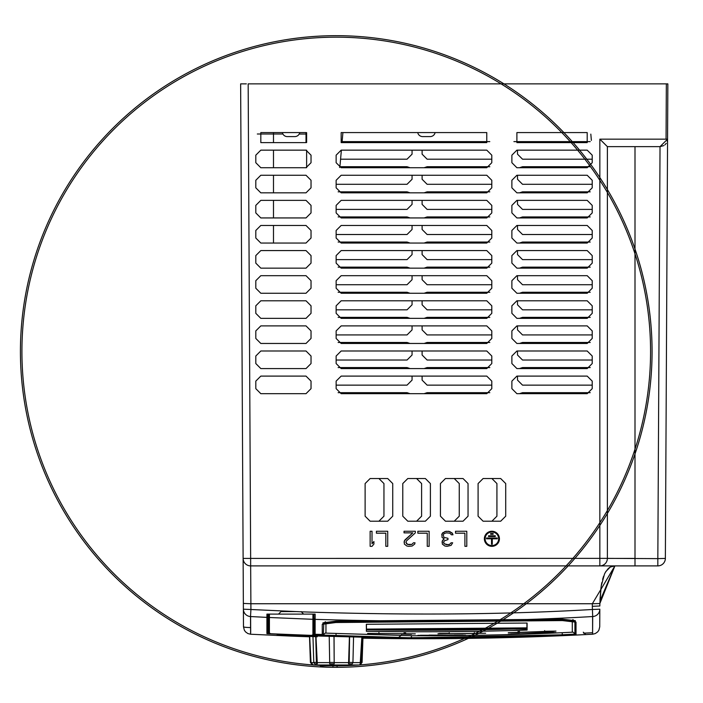 <?xml version="1.0" encoding="UTF-8"?>
<svg xmlns="http://www.w3.org/2000/svg" width="703" height="703" viewBox="0 0 703 703"><rect width="100%" height="100%" fill="white"/><g stroke="black" fill="none" stroke-linecap="round" stroke-linejoin="round"><path stroke-width="1.05" d="M599.931 601.047L614.905 565.897L613.034 565.897L614.905 565.897L599.87 603.525L599.844 605.995L592.313 606.302L592.691 616.54A7.531 7.399 0.3 0 0 599.826 609.193L592.295 609.501C504.376 614.624 407.389 615.397 301.323 611.821L250.918 609.501L250.892 603.745L243.361 603.438L243.475 626.742L240.637 83.877L246.366 83.877M243.027 540.792L243.308 593.833M240.927 139.15L242.553 450.412M242.632 465.483L242.684 475.518M242.763 490.589L242.816 500.624M242.895 515.686L242.948 525.73M665.592 515.686L665.363 558.41L657.832 558.63L657.832 565.897L250.655 565.897A7.531 7.531 0 0 1 243.124 558.41L250.655 558.41L248.168 83.877L667.85 83.877L667.217 204.38M665.934 450.412L665.803 475.518M665.723 490.589L665.671 500.624M603.341 565.897L599.852 565.897L599.852 139.15L667.56 139.15L665.363 558.41A7.531 7.531 0 0 1 657.832 565.897A7.531 7.531 0 0 0 665.363 558.41M665.46 540.792L665.539 525.73M592.216 162.709L592.216 155.178L587.198 150.152L516.898 150.152L511.881 155.178L511.881 162.709L516.898 167.727L587.198 167.727L592.216 162.709M491.792 162.709L491.792 155.178L486.775 150.152L341.166 150.152L336.139 155.178L336.139 162.709L341.166 167.727L486.775 167.727L491.792 162.709M260.822 167.727L306.016 167.727L311.034 162.709L311.034 155.178L306.016 150.152L260.822 150.152L255.804 155.178L255.804 162.709L260.822 167.727M516.898 192.833L587.198 192.833L592.216 187.815L592.216 180.284L587.198 175.258L516.898 175.258L511.881 180.284L511.881 187.815L516.898 192.833M491.792 187.815L491.792 180.284L486.775 175.258L341.166 175.258L336.139 180.284L336.139 187.815L341.166 192.833L486.775 192.833L491.792 187.815M260.822 192.833L306.016 192.833L311.034 187.815L311.034 180.284L306.016 175.258L260.822 175.258L255.804 180.284L255.804 187.815L260.822 192.833M516.898 217.939L587.198 217.939L592.216 212.921L592.216 205.39L587.198 200.364L516.898 200.364L511.881 205.39L511.881 212.921L516.898 217.939M491.792 212.921L491.792 205.39L486.775 200.364L341.166 200.364L336.139 205.39L336.139 212.921L341.166 217.939L486.775 217.939L491.792 212.921M260.822 217.939L306.016 217.939L311.034 212.921L311.034 205.39L306.016 200.364L260.822 200.364L255.804 205.39L255.804 212.921L260.822 217.939M516.898 243.045L587.198 243.045L592.216 238.027L592.216 230.487L587.198 225.47L516.898 225.47L511.881 230.487L511.881 238.027L516.898 243.045M491.792 238.027L491.792 230.487L486.775 225.47L341.166 225.47L336.139 230.487L336.139 238.027L341.166 243.045L486.775 243.045L491.792 238.027M260.822 243.045L306.016 243.045L311.034 238.027L311.034 230.487L306.016 225.47L260.822 225.47L255.804 230.487L255.804 238.027L260.822 243.045M516.898 268.151L587.198 268.151L592.216 263.133L592.216 255.593L587.198 250.576L516.898 250.576L511.881 255.593L511.881 263.133L516.898 268.151M491.792 263.133L491.792 255.593L486.775 250.576L341.166 250.576L336.139 255.593L336.139 263.133L341.166 268.151L486.775 268.151L491.792 263.133M260.822 268.151L306.016 268.151L311.034 263.133L311.034 255.593L306.016 250.576L260.822 250.576L255.804 255.593L255.804 263.133L260.822 268.151M516.898 293.256L587.198 293.256L592.216 288.23L592.216 280.699L587.198 275.681L516.898 275.681L511.881 280.699L511.881 288.23L516.898 293.256M491.792 288.23L491.792 280.699L486.775 275.681L341.166 275.681L336.139 280.699L336.139 288.23L341.166 293.256L486.775 293.256L491.792 288.23M260.822 293.256L306.016 293.256L311.034 288.23L311.034 280.699L306.016 275.681L260.822 275.681L255.804 280.699L255.804 288.23L260.822 293.256M516.898 318.362L587.198 318.362L592.216 313.336L592.216 305.805L587.198 300.787L516.898 300.787L511.881 305.805L511.881 313.336L516.898 318.362M491.792 313.336L491.792 305.805L486.775 300.787L341.166 300.787L336.139 305.805L336.139 313.336L341.166 318.362L486.775 318.362L491.792 313.336M260.822 318.362L306.016 318.362L311.034 313.336L311.034 305.805L306.016 300.787L260.822 300.787L255.804 305.805L255.804 313.336L260.822 318.362M516.898 343.468L587.198 343.468L592.216 338.442L592.216 330.911L587.198 325.893L516.898 325.893L511.881 330.911L511.881 338.442L516.898 343.468M491.792 338.442L491.792 330.911L486.775 325.893L341.166 325.893L336.139 330.911L336.139 338.442L341.166 343.468L486.775 343.468L491.792 338.442M260.822 343.468L306.016 343.468L311.034 338.442L311.034 330.911L306.016 325.893L260.822 325.893L255.804 330.911L255.804 338.442L260.822 343.468M516.898 368.574L587.198 368.574L592.216 363.548L592.216 356.017L587.198 350.999L516.898 350.999L511.881 356.017L511.881 363.548L516.898 368.574M491.792 363.548L491.792 356.017L486.775 350.999L341.166 350.999L336.139 356.017L336.139 363.548L341.166 368.574L486.775 368.574L491.792 363.548M260.822 368.574L306.016 368.574L311.034 363.548L311.034 356.017L306.016 350.999L260.822 350.999L255.804 356.017L255.804 363.548L260.822 368.574M516.898 393.68L587.198 393.68L592.216 388.654L592.216 381.123L587.198 376.105L516.898 376.105L511.881 381.123L511.881 388.654L516.898 393.68M491.792 388.654L491.792 381.123L486.775 376.105L341.166 376.105L336.139 381.123L336.139 388.654L341.166 393.68L486.775 393.68L491.792 388.654M260.822 393.68L306.016 393.68L311.034 388.654L311.034 381.123L306.016 376.105L260.822 376.105L255.804 381.123L255.804 388.654L260.822 393.68M587.198 142.621L587.198 132.577L516.898 132.577L516.898 142.621L587.198 142.621M341.166 142.621L486.775 142.621L486.775 132.577L341.166 132.577L341.166 142.621M260.822 142.621L306.016 142.621L306.016 132.577L260.822 132.577L260.822 142.621M478.093 483.559L478.093 516.195L483.11 521.213L500.685 521.213L505.712 516.195L505.712 483.559L500.685 478.532L483.11 478.532L478.093 483.559M463.031 478.532L445.456 478.532L440.438 483.559L440.438 516.195L445.456 521.213L463.031 521.213L468.049 516.195L468.049 483.559L463.031 478.532M407.802 521.213L425.368 521.213L430.394 516.195L430.394 483.559L425.368 478.532L407.802 478.532L402.775 483.559L402.775 516.195L407.802 521.213M387.713 478.532L370.138 478.532L365.121 483.559L365.121 516.195L370.138 521.213L387.713 521.213L392.731 516.195L392.731 483.559L387.713 478.532M499.429 538.788A7.531 7.531 180 0 0 491.898 531.257A7.531 7.531 180 0 0 484.367 538.788A7.531 7.531 180 0 0 491.898 546.328A7.531 7.531 180 0 0 499.429 538.788L499.429 538.788A7.531 7.531 180 0 0 491.898 531.257A7.531 7.531 180 0 0 484.367 538.788L484.367 538.788M466.792 531.257L455.5 531.257L455.5 533.182L464.911 533.182L464.911 546.319L466.792 546.328L466.792 531.257L455.5 531.257M452.987 534.79L452.047 532.865L448.593 531.257L444.832 531.582L442.002 533.823L442.002 537.347L444.199 538.955L442.319 540.871L442.319 544.078L444.832 546.003L447.029 546.328L451.106 545.361L452.67 542.795L451.106 542.795L449.533 544.394L447.969 544.72L444.199 543.753L443.575 542.795L444.199 540.871L447.969 539.596L447.969 538.313L443.883 537.347L443.259 534.79L444.199 533.507L446.396 532.865L449.85 533.182L451.423 534.79L452.987 534.79L452.67 533.823L449.85 531.573L446.08 531.257L442.635 532.856L441.695 534.79M429.138 531.257L417.837 531.257L417.837 533.182L427.257 533.182L427.257 546.319L429.138 546.328L429.138 531.257L417.837 531.257M415.332 531.257L404.032 531.257L404.032 532.865L412.819 532.865L404.348 540.871L404.348 544.078L406.852 546.003L408.742 546.328L412.195 546.003L414.7 544.078L415.016 542.795L413.443 542.795L411.879 544.394L407.485 544.394L405.912 542.154L406.545 540.871L415.332 532.865L415.332 531.257L404.032 531.257M412.81 532.865L404.972 539.904L404.032 542.154M387.713 531.257L376.413 531.257L376.413 533.182L385.833 533.182L385.833 546.319L387.713 546.328L387.713 531.257L376.413 531.257M373.908 541.512L372.019 543.753L372.019 531.257L370.138 531.257L370.138 546.328L372.019 546.328L373.908 544.078L373.908 541.512L372.019 543.762M243.124 558.41A7.531 7.531 0 0 0 250.655 565.897L250.655 558.41L607.383 558.367L607.383 146.637L660.029 146.637L657.832 558.63L607.383 558.367L607.383 146.637L660.029 146.637L667.56 139.15L667.226 141.321M600.283 565.897L599.852 565.897A7.531 7.531 0 0 0 607.383 558.367M602.673 565.897L607.005 565.897M509.473 565.897L361.351 565.897M517.953 631.575L519.517 631.558M519.517 631.47L519.517 632.392L544.623 631.54L519.517 632.392M544.623 630.617L544.623 632.208M523.735 630.169L516.547 630.169M401.439 634.106L411.466 634.308M481.353 631.224L442.222 631.707M404.032 632.981L405.613 632.964M411.027 631.751L371.913 631.391M449.226 633.429L439.349 633.482L449.226 633.438M366.377 624.29L366.377 629.8L527.048 628.552L527.048 623.043M508.295 632.753L519.517 632.603L508.313 632.762M544.623 631.751L555.924 631.109L544.623 631.268L555.757 631.118L544.623 631.751M508.26 632.709L555.985 631.083L551.67 631.742L508.454 632.691M512.469 630.503L527.101 629.58L512.452 630.503M544.623 633.069L519.517 633.921L544.623 632.77M449.226 632.832L449.226 633.746L474.349 633.438L449.235 633.746M474.332 633.412L474.332 632.515M429.138 635.09L454.261 635.231L429.138 635.389M378.926 632.665L378.926 633.561L404.032 633.816L378.908 633.579M404.032 633.816L404.032 632.902M366.43 629.115L526.916 627.876M553.446 632.586L544.623 632.928M519.517 633.781L510.791 634.036M463.031 634.994L454.243 635.09M429.138 635.248L420.368 635.257M562.321 635.231A3256.182 3256.129 180 0 1 411.457 638.254L322.255 635.53L322.255 624.326L335.964 622.506L562.312 620.564L576.021 622.199L576.029 634.528L411.466 637.814L323.354 635.099L323.767 623.473M323.503 623.57L335.972 622.173L562.295 620.231L574.913 621.716L574.913 634.115L562.295 634.783L562.207 632.7M585.871 634.572L592.594 634.229L592.691 616.54C509.042 621.417 416.519 622.357 315.129 619.369L315.129 635.547L313.116 635.53A3256.173 3255.321 180 0 1 268.915 633.755L266.912 633.614L266.912 617.383L250.523 616.54L250.918 609.501L243.387 609.193A7.531 7.399 -0.3 0 0 250.523 616.54L250.611 634.229L290.453 636.074C272.623 635.327 272.623 635.327 290.453 636.074C272.623 635.327 272.623 635.327 290.453 636.074A3256.182 3256.182 -0 0 0 309.513 636.786L290.471 635.732M563.402 635.626L545.721 636.356A3256.182 3256.182 0 0 1 362.933 638.192L545.721 636.347C563.56 635.644 563.56 635.644 545.721 636.356C563.56 635.644 563.56 635.644 545.721 636.356A3256.182 3256.182 -0 0 1 362.722 638.183L464.2 638.438M564.72 635.125L563.314 635.635A3256.182 3256.182 -0 0 0 585.924 634.572L585.924 634.572A3256.182 3256.182 0 0 1 563.314 635.635L585.924 634.572L563.446 635.626M317.238 636.777L277.114 634.958L397.098 638.078L362.941 637.911L396.8 638.113M545.721 636.347L545.686 635.459M309.698 636.795A3256.182 3256.182 0 0 1 290.453 636.074M585.784 634.572L583.288 632.19M301.323 611.821L303.608 614.106L315.155 614.106L315.129 619.369A1.002 0.984 180 0 1 314.153 618.385L314.153 634.545L313.151 634.528M268.968 632.753L267.957 632.612L267.957 616.399A1.002 0.984 0 0 1 266.912 617.383L266.929 614.106L278.502 614.106L281.015 611.592L295.497 611.592M267.957 632.612A1.002 1.002 180 0 1 266.912 633.614M267.957 616.399L267.957 614.106L267.957 616.399M313.951 615.38L314.153 634.545A1.002 1.002 180 0 0 315.129 635.547M250.611 634.229L247.904 633.57L245.558 631.9L244.345 630.213L243.475 626.742A7.531 0.826 179.7 0 0 250.663 627.533M599.826 609.193L599.729 626.848L598.868 630.222L597.655 631.9L595.3 633.57L592.594 634.229L592.603 616.549M301.095 611.584L303.608 614.106M599.87 603.455L601.188 586.161L604.501 574.017L605.854 571.486L610.327 567.031L614.905 565.897L592.339 603.745L250.892 603.745L250.655 565.897M489.78 141.619L342.115 141.619L407.046 141.619L410.077 142.621M412.063 150.152L412.063 154.168L407.046 159.194L340.577 159.194M519.499 142.621L522.531 141.619L590.204 141.619L513.902 141.619M592.216 159.194L522.531 159.194L517.505 154.168L517.505 150.152M424.102 167.727L427.125 166.725L489.806 166.725M491.792 184.3L427.125 184.3L422.108 179.274L422.108 175.258M339.777 166.725L407.046 166.725L410.077 167.727M412.063 175.258L412.063 179.274L407.046 184.3L336.139 184.3M519.499 167.727L522.531 166.725L590.23 166.725M592.216 184.3L522.531 184.3L517.505 179.274L517.505 175.258M424.102 192.833L427.125 191.831L489.806 191.831M491.792 209.406L427.125 209.406L422.108 204.38L422.108 200.364M338.134 191.831L407.046 191.831L410.077 192.833M412.063 200.364L412.063 204.38L407.046 209.406L336.139 209.406M519.499 192.833L522.531 191.831L590.23 191.831M592.216 209.406L522.531 209.406L517.505 204.38L517.505 200.364M424.102 217.939L427.125 216.937L489.806 216.937M491.792 234.512L427.125 234.512L422.108 229.486L422.108 225.47M338.134 216.937L407.046 216.937L410.077 217.939M412.063 225.47L412.063 229.486L407.046 234.512L336.139 234.512M519.499 217.939L522.531 216.937L590.23 216.937M592.216 234.512L522.531 234.512L517.505 229.486L517.505 225.47M424.102 243.045L427.125 242.043L489.806 242.043M491.792 259.618L427.125 259.618L422.108 254.591L422.108 250.576M338.134 242.043L407.046 242.043L410.077 243.045M412.063 250.576L412.063 254.591L407.046 259.618L336.139 259.618M519.499 243.045L522.531 242.043L590.23 242.043M592.216 259.618L522.531 259.618L517.505 254.591L517.505 250.576M424.102 268.151L427.125 267.149L489.806 267.149M491.792 284.724L427.125 284.724L422.108 279.697L422.108 275.681M338.134 267.149L407.046 267.149L410.077 268.151M412.063 275.681L412.063 279.697L407.046 284.724L336.139 284.724M519.499 268.151L522.531 267.149L590.23 267.149M592.216 284.724L522.531 284.724L517.505 279.697L517.505 275.681M424.102 293.256L427.125 292.255L489.806 292.255M491.792 309.821L427.125 309.821L422.108 304.803L422.108 300.787M338.134 292.255L407.046 292.255L410.077 293.256M412.063 300.787L412.063 304.803L407.046 309.821L336.139 309.821M519.499 293.256L522.531 292.255L590.23 292.255M592.216 309.821L522.531 309.821L517.505 304.803L517.505 300.787M424.102 318.362L427.125 317.361L489.806 317.361M491.792 334.927L427.125 334.927L422.108 329.909L422.108 325.893M338.134 317.361L407.046 317.361L410.077 318.362M412.063 325.893L412.063 329.909L407.046 334.927L336.139 334.927M519.499 318.362L522.531 317.361L590.23 317.361M592.216 334.927L522.531 334.927L517.505 329.909L517.505 325.893M424.102 343.468L427.125 342.458L489.806 342.458M491.792 360.033L427.125 360.033L422.108 355.015L422.108 350.999M338.134 342.458L407.046 342.458L410.077 343.468M412.063 350.999L412.063 355.015L407.046 360.033L336.139 360.033M519.499 343.468L522.531 342.458L590.23 342.458M592.216 360.033L522.531 360.033L517.505 355.015L517.505 350.999M424.102 368.574L427.125 367.564L489.806 367.564M491.792 385.139L427.125 385.139L422.108 380.121L422.108 376.105M338.134 367.564L407.046 367.564L410.077 368.574M412.063 376.105L412.063 380.121L407.046 385.139L336.139 385.139M519.499 368.574L522.531 367.564L590.23 367.564M592.216 385.139L522.531 385.139L517.505 380.121L517.505 376.105M424.102 393.68L427.125 392.669L489.806 392.669M338.134 392.669L407.046 392.669L410.077 393.68M519.499 393.68L522.531 392.669L590.23 392.669M416.589 478.532L421.607 483.559L421.607 516.195L416.589 521.213M378.926 478.532L383.952 483.559L383.952 516.195L378.926 521.213M454.243 478.532L459.261 483.559L459.261 516.195L454.243 521.213M491.898 478.532L496.924 483.559L496.924 516.195L491.898 521.213M424.102 142.621L427.125 141.619M491.792 159.194L427.125 159.194L422.108 154.168L422.108 150.152M273.485 132.577L273.485 134.001L282.896 134.001M299.206 134.027L306.622 134.045M599.852 139.15L607.383 146.637M666.268 143.324L664.862 144.88M663.86 145.591L660.012 146.637M574.79 621.443L576.021 622.199M323.459 623.614L335.964 622.524L562.312 620.582L562.251 619.194L575.318 620.67L575.309 621.478M277.114 634.958A1.503 1.503 30 0 0 278.485 634.211L278.555 634.194M315.129 635.002L322.264 635.187M374.339 637.331L362.968 637.173M485.123 538.788A6.775 6.775 0 0 1 491.898 532.013A6.775 6.775 0 0 1 498.682 538.788A6.775 6.775 0 0 1 491.898 545.572A6.775 6.775 0 0 1 485.123 538.788A6.775 6.775 180 0 0 491.898 545.563A6.775 6.775 180 0 0 498.682 538.788M497.302 538.041L486.502 538.032L486.502 538.788L491.529 538.788L491.529 544.307L492.276 544.315L492.276 538.788L497.302 538.788L497.302 538.041L486.502 538.041M495.29 535.774L488.515 535.774L488.515 536.53L495.29 536.53L495.29 535.783L488.515 535.783M493.155 533.515L490.65 533.515L490.65 534.271L493.155 534.271L493.155 533.515L490.65 533.515M492.276 544.315L492.276 538.788M491.529 538.788L491.529 544.315M464.911 533.182L464.911 546.328M447.969 538.305L443.883 537.347L443.259 534.79M452.67 542.795L451.106 542.795L449.533 544.403L446.713 544.72L444.199 543.762L443.575 542.154M444.199 538.955L442.943 539.913L442.002 542.154M427.257 533.182L427.257 546.328M415.016 542.795L413.443 542.795L411.879 544.403L409.049 544.72L406.545 543.762L405.912 542.154M385.833 533.182L385.833 546.328M372.019 531.257L370.138 531.257M442.328 631.707L481.151 631.224M372.107 631.391L410.912 631.751M405.666 632.964L404.032 632.99M526.916 623.043L526.916 628.587A3252.219 3245.057 180 0 1 366.43 629.818L366.456 624.299M449.226 633.64L438.171 633.684M268.028 632.182L268.028 615.942M250.611 616.549L250.69 632.726M315.129 634.282L322.264 634.457M322.941 623.658L322.941 622.832L335.999 621.136L562.251 619.194M519.561 632.384L544.43 631.443L519.561 632.384M519.561 633.921L544.676 633.069L519.561 633.921M325.955 622.981L325.955 633.122L411.466 635.723A3253.669 3253.616 -0 0 0 562.251 632.7L572.304 632.19L572.295 620.863M508.26 634.238L555.985 632.621L508.26 634.238M437.934 633.825L485.659 633.236L437.934 633.825M367.607 633.412L415.324 633.86L367.607 633.412M417.837 635.389L465.562 635.099L417.837 635.389M366.386 631.303L366.333 624.29L527.101 623.043L527.101 630.064A3253.721 3246.516 180 0 1 366.386 631.303M666.347 83.868L666.057 139.141M430.183 136.593L422.652 136.593L430.183 136.593A5.018 5.018 0 0 0 435.104 132.577M294.821 136.593L287.29 136.593L294.821 136.593A5.018 5.018 0 0 0 299.742 132.577M282.369 132.577A5.018 5.018 0 0 0 287.29 136.593M339.549 167.49A10.044 10.044 0 0 0 340.059 165.091L341.368 150.152L340.059 165.091M306.622 167.701L306.622 150.187M306.622 142.577L306.622 132.621M342.906 132.577L342.115 141.619M417.731 132.577A5.018 5.018 0 0 0 422.652 136.593M590.819 134.124L591.372 140.389M313.951 614.106L313.951 618.315A1.002 0.984 180 0 1 312.914 619.299L312.94 614.106L268.467 614.106L268.467 616.522A1.002 0.984 0 0 0 269.416 617.506L269.442 614.106M313.951 618.315L313.951 634.422L311.411 635.415L269.416 633.684L269.416 617.506L312.914 619.299L312.914 635.424L270.927 633.79L268.467 632.691L268.467 616.522M313.793 662.613L311.025 662.613L309.636 635.635M337.08 665.82L337.071 667.323L335.753 667.323A315.823 315.823 0 0 0 610.011 194.019A315.823 315.823 0 0 0 62.98 193.158A315.823 315.823 0 0 0 335.753 667.323L333.863 667.314A315.823 315.823 0 0 0 610.942 195.654A315.823 315.823 0 0 0 63.938 191.524A315.823 315.823 0 0 0 335.753 667.323M332.95 665.803L332.95 667.305L333.863 667.314M332.95 667.305A315.805 181.137 89.6 0 1 320.946 666.444L319.865 665.39M362.976 637.015L362.08 662.428L360.99 663.834L360.2 663.834L361.852 636.988M353.556 636.76L352.941 662.428L352.3 663.834L348.556 663.834L349.435 636.654M334.039 636.25L334.197 663.834L329.707 663.834L329.215 636.127M315.937 635.793L317.308 663.834L314.689 663.834L313.775 662.428L312.94 635.714M311.499 663.834L310.41 662.428L309.478 635.626M315.884 634.299L315.911 635.02M362.133 636.997L361.289 662.428L360.2 663.834M349.593 636.654L349.189 662.428L348.556 663.834M334.197 663.834L333.995 636.25M317.308 663.834L316.403 662.428L315.726 635.784M315.709 635.02L315.691 634.299M359.145 664.985A314.32 314.32 0 0 1 335.77 665.82L333.846 665.811A314.32 314.32 0 0 1 313.353 664.985L359.145 664.985L361.096 663.799M411.457 638.254L411.466 635.723M599.87 603.525L592.339 603.745L592.313 606.302M607.383 558.41L635.002 558.41M273.485 243.045L273.485 225.47M273.485 217.939L273.485 200.364M273.485 192.833L273.485 175.258M273.485 167.727L273.485 150.152M273.485 142.621L273.485 134.001L257.324 134.001M599.879 565.897L635.002 565.897L635.002 146.637M322.255 635.53L325.946 632.586M335.999 636.259L336.052 633.667M323.354 623.877L322.255 624.326M335.964 622.524L335.999 621.136M576.029 634.528L572.304 631.628M397.784 638.104L401.527 635.081M397.098 638.078A1.503 1.503 150 0 1 396.589 637.981L277.395 634.941L278.485 634.211M268.467 632.691A1.002 1.002 -0 0 0 269.416 633.684M313.951 634.431A1.002 1.002 180 0 1 312.914 635.424M360.586 662.613L352.932 662.613M348.776 662.613L334.136 662.613M329.514 662.613L316.983 662.613M362.08 662.428L361.289 662.428M352.941 662.428L349.189 662.428M334.013 662.428L329.505 662.428M316.403 662.428L313.775 662.428M278.335 634.932L276.745 635.494M558.094 635.407L559.439 635.802M243.475 626.742L243.387 609.193M243.124 558.375L243.352 602.708M610.828 566.776L610.371 567.005M609.694 567.409L608.886 567.989M608.271 568.516L605.257 572.514M603.605 576.214L602.603 579.395M601.821 582.646L601.223 585.942M600.995 587.488L599.967 600.002M243.133 560.845L243.141 563.094M243.159 566.135L243.176 569.043M243.203 573.516L243.203 574.298M243.264 586.434L243.308 593.912M323.688 623.394L325.41 621.724M562.312 620.582L574.764 621.417M574.579 621.241L572.866 619.607M284.566 635.45L309.505 636.514M592.515 632.726L583.552 633.183M313.353 664.985L311.025 662.613M333.846 665.811A314.32 314.32 0 0 0 609.65 196.427A314.32 314.32 0 0 0 65.247 192.262A314.32 314.32 0 0 0 333.846 665.811"/></g></svg>
